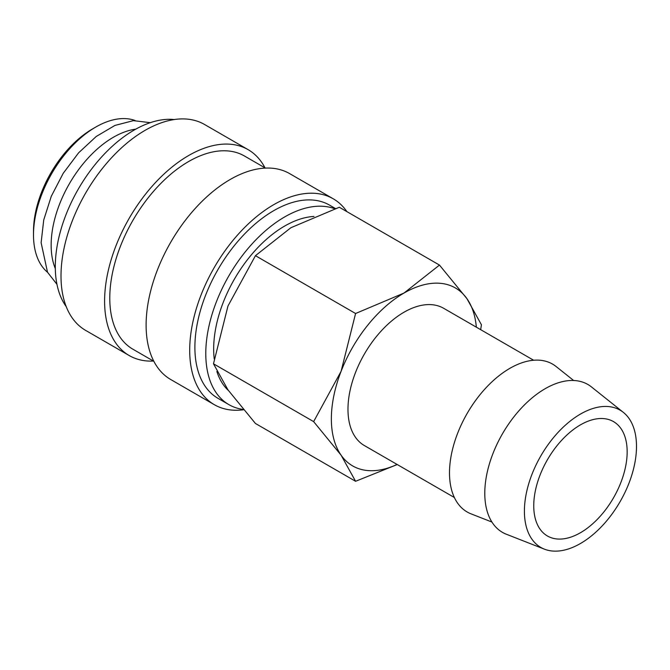 <?xml version="1.0" encoding="UTF-8"?>
<svg xmlns="http://www.w3.org/2000/svg" width="670" height="670" viewBox="0 0 670 670"><rect width="100%" height="100%" fill="white"/><g stroke="black" fill="none" stroke-linecap="round" stroke-linejoin="round"><path stroke-width="1" d="M335.427 208.521L329.54 205.12A111.547 64.404 120 0 0 243.578 235.011A111.547 64.404 120 0 0 194.886 347.269A111.547 64.404 120 0 0 217.993 398.332L228.889 404.63A111.547 64.404 120 0 0 243.202 409.445M334.749 208.747A111.547 64.404 120 0 0 250.965 245.12A111.547 64.404 120 0 0 205.782 353.559A111.547 64.404 120 0 0 228.889 404.63M346.892 211.628A118.892 68.641 120 0 0 333.208 198.772L289.616 173.605A118.892 68.641 120 0 0 198.002 205.456A118.892 68.641 120 0 0 146.11 325.101A118.892 68.641 120 0 0 170.733 379.522L214.325 404.688A118.892 68.641 120 0 0 243.478 409.772M333.208 198.772A118.892 68.641 120 0 0 241.594 230.622A118.892 68.641 120 0 0 189.702 350.268A118.892 68.641 120 0 0 214.325 404.688M265.387 168.086L244.433 155.993A111.547 64.404 120 0 0 158.472 185.875A111.547 64.404 120 0 0 109.78 298.133A111.547 64.404 120 0 0 132.886 349.204L153.84 361.298M264.993 167.86A118.892 68.641 120 0 0 248.101 149.636L204.517 124.469A118.892 68.641 120 0 0 112.903 156.319A118.892 68.641 120 0 0 61.004 275.965A118.892 68.641 120 0 0 85.626 330.385L129.218 355.552A118.892 68.641 120 0 0 153.447 361.071M248.101 149.636A118.892 68.641 120 0 0 156.487 181.486A118.892 68.641 120 0 0 104.595 301.132A118.892 68.641 120 0 0 129.218 355.552M174.225 119.545A111.547 64.404 120 0 0 95.04 164.644A111.547 64.404 120 0 0 55.292 266.677A111.547 64.404 120 0 0 66.221 306.617M135.817 129.126A88.063 50.845 120 0 0 51.146 245.103A88.063 50.845 120 0 0 55.309 268.561M135.164 120.533A88.063 50.845 120 0 0 95.768 127.057L92.661 128.858A83.666 48.307 120 0 0 33.5 231.326L33.5 234.919A88.063 50.845 120 0 0 47.545 272.296M533.63 360.242L443.649 308.292A79.261 45.761 120 0 0 382.57 329.523A79.261 45.761 120 0 0 347.973 409.286A79.261 45.761 120 0 0 364.388 445.567L454.369 497.517M623.376 412.402L591.409 386.892A85.383 49.295 120 0 0 524.51 404.839A85.383 49.295 120 0 0 484.787 493.279A85.383 49.295 120 0 0 506.344 534.233L544.417 549.166A79.261 45.761 120 0 0 604.131 523.781A79.261 45.761 120 0 0 636.5 446.438A79.261 45.761 120 0 0 623.376 412.402A79.261 45.761 120 0 0 561.276 429.06A79.261 45.761 120 0 0 524.409 511.151A79.261 45.761 120 0 0 544.417 549.166M573.646 380.501L556.117 366.524A85.383 49.295 120 0 0 489.217 384.471A85.383 49.295 120 0 0 449.503 472.911A85.383 49.295 120 0 0 471.052 513.856L491.931 522.047M476.337 327.161A102.745 59.32 120 0 0 466.931 298.661A102.745 59.32 120 0 0 404.018 293.041A102.745 59.32 120 0 0 341.097 371.306L313.635 421.614L341.097 455.198A102.745 59.32 120 0 0 397.076 464.444M480.675 329.665L481.42 324.749L466.931 298.661L439.478 265.077L404.018 293.041L355.586 313.51L341.097 371.306A102.745 59.32 120 0 0 331.365 418.876A102.745 59.32 120 0 0 341.097 455.198L355.586 481.286L397.235 464.536M355.586 481.286L255.438 423.474L227.976 389.89L213.487 363.793L227.976 305.997L255.438 255.689L290.889 227.725L339.322 207.256L439.478 265.077M228.403 390.493A100.391 57.963 -60 0 1 216.871 371.482M214.233 358.927A100.391 57.963 -60 0 1 213.671 349.003A100.391 57.963 -60 0 1 313.979 216.444M627.162 451.831A66.045 38.131 -60 0 1 598.327 518.304A66.045 38.131 -60 0 1 547.432 535.992A66.045 38.131 -60 0 1 533.747 505.758A66.045 38.131 -60 0 1 562.582 439.286A66.045 38.131 -60 0 1 613.477 421.597A66.045 38.131 -60 0 1 627.162 451.831M95.768 127.057A88.063 50.845 120 0 0 33.5 234.919M255.438 255.689L355.586 313.51M213.487 363.793L313.635 421.614M150.289 122.669L133.372 120.642L114.922 125.441L96.246 136.471L78.591 152.844L63.223 173.296L51.289 196.268L43.726 219.995L41.121 242.708L47.503 272.221L56.958 284.331"/></g></svg>
